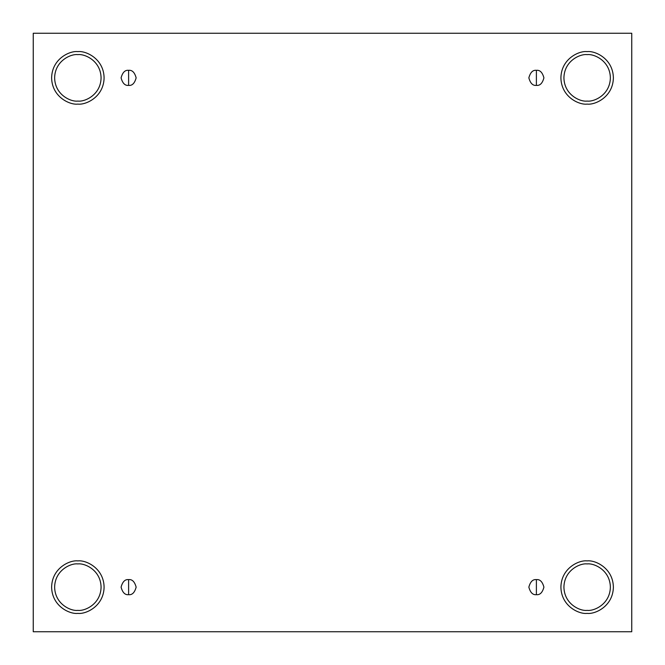 <?xml version="1.0" encoding="UTF-8"?>
<svg xmlns="http://www.w3.org/2000/svg" width="665" height="665" viewBox="0 0 665 665"><rect width="100%" height="100%" fill="white"/><g stroke="black" fill="none" stroke-linecap="round" stroke-linejoin="round"><path stroke-width="1" d="M128.611 579.614L128.611 594.668C132.169 595.1 134.679 592.59 136.142 587.145C134.679 581.7 132.169 579.19 128.611 579.614C132.169 579.19 134.679 581.7 136.142 587.145C134.679 592.59 132.169 595.1 128.611 594.668C125.053 595.1 122.543 592.59 121.088 587.145C122.543 581.7 125.053 579.19 128.611 579.614C125.053 579.19 122.543 581.7 121.088 587.145C122.543 592.59 125.053 595.1 128.611 594.668L128.611 579.614M536.389 579.614L536.389 594.668C539.947 595.1 542.457 592.59 543.912 587.145C542.457 581.7 539.947 579.19 536.389 579.614C539.947 579.19 542.457 581.7 543.912 587.145C542.457 592.59 539.947 595.1 536.389 594.668C532.831 595.1 530.321 592.59 528.858 587.145C530.321 581.7 532.831 579.19 536.389 579.614C532.831 579.19 530.321 581.7 528.858 587.145C530.321 592.59 532.831 595.1 536.389 594.668L536.389 579.614M536.389 70.332L536.389 85.386C539.947 85.81 542.457 83.3 543.912 77.855C542.457 72.41 539.947 69.9 536.389 70.332C539.947 69.9 542.457 72.41 543.912 77.855C542.457 83.3 539.947 85.81 536.389 85.386C532.831 85.81 530.321 83.3 528.858 77.855C530.321 72.41 532.831 69.9 536.389 70.332C532.831 69.9 530.321 72.41 528.858 77.855C530.321 83.3 532.831 85.81 536.389 85.386L536.389 70.332M128.611 70.332L128.611 85.386C132.169 85.81 134.679 83.3 136.142 77.855C134.679 72.41 132.169 69.9 128.611 70.332C132.169 69.9 134.679 72.41 136.142 77.855C134.679 83.3 132.169 85.81 128.611 85.386C125.053 85.81 122.543 83.3 121.088 77.855C122.543 72.41 125.053 69.9 128.611 70.332C125.053 69.9 122.543 72.41 121.088 77.855C122.543 83.3 125.053 85.81 128.611 85.386L128.611 70.332M587.145 613.379C594.818 614.435 613.022 606.563 613.379 587.145C613.022 567.727 594.818 559.847 587.145 560.903C594.818 559.847 613.022 567.727 613.379 587.145C613.022 606.563 594.818 614.435 587.145 613.379C579.473 614.435 561.26 606.563 560.903 587.145C561.26 567.727 579.473 559.847 587.145 560.903C579.473 559.847 561.26 567.727 560.903 587.145C561.26 606.563 579.473 614.435 587.145 613.379M587.145 610.37C593.936 611.31 610.054 604.335 610.37 587.145C610.054 569.955 593.936 562.981 587.145 563.92C580.354 562.981 564.236 569.955 563.92 587.145C564.236 604.335 580.354 611.31 587.145 610.37C580.354 611.31 564.236 604.335 563.92 587.145C564.236 569.955 580.354 562.981 587.145 563.92C593.936 562.981 610.054 569.955 610.37 587.145C610.054 604.335 593.936 611.31 587.145 610.37M77.855 613.379C85.527 614.435 103.74 606.563 104.097 587.145C103.74 567.727 85.527 559.847 77.855 560.903C85.527 559.847 103.74 567.727 104.097 587.145C103.74 606.563 85.527 614.435 77.855 613.379C70.182 614.435 51.978 606.563 51.621 587.145C51.978 567.727 70.182 559.847 77.855 560.903C70.182 559.847 51.978 567.727 51.621 587.145C51.978 606.563 70.182 614.435 77.855 613.379M77.855 610.37C84.646 611.31 100.764 604.335 101.08 587.145C100.764 569.955 84.646 562.981 77.855 563.92C71.064 562.981 54.946 569.955 54.63 587.145C54.946 604.335 71.064 611.31 77.855 610.37C71.064 611.31 54.946 604.335 54.63 587.145C54.946 569.955 71.064 562.981 77.855 563.92C84.646 562.981 100.764 569.955 101.08 587.145C100.764 604.335 84.646 611.31 77.855 610.37M77.855 104.097C85.527 105.153 103.74 97.273 104.097 77.855C103.74 58.437 85.527 50.565 77.855 51.621C85.527 50.565 103.74 58.437 104.097 77.855C103.74 97.273 85.527 105.153 77.855 104.097C70.182 105.153 51.978 97.273 51.621 77.855C51.978 58.437 70.182 50.565 77.855 51.621C70.182 50.565 51.978 58.437 51.621 77.855C51.978 97.273 70.182 105.153 77.855 104.097M77.855 101.08C84.646 102.019 100.764 95.045 101.08 77.855C100.764 60.665 84.646 53.69 77.855 54.63C71.064 53.69 54.946 60.665 54.63 77.855C54.946 95.045 71.064 102.019 77.855 101.08C71.064 102.019 54.946 95.045 54.63 77.855C54.946 60.665 71.064 53.69 77.855 54.63C84.646 53.69 100.764 60.665 101.08 77.855C100.764 95.045 84.646 102.019 77.855 101.08M587.145 104.097C594.818 105.153 613.022 97.273 613.379 77.855C613.022 58.437 594.818 50.565 587.145 51.621C594.818 50.565 613.022 58.437 613.379 77.855C613.022 97.273 594.818 105.153 587.145 104.097C579.473 105.153 561.26 97.273 560.903 77.855C561.26 58.437 579.473 50.565 587.145 51.621C579.473 50.565 561.26 58.437 560.903 77.855C561.26 97.273 579.473 105.153 587.145 104.097M587.145 101.08C593.936 102.019 610.054 95.045 610.37 77.855C610.054 60.665 593.936 53.69 587.145 54.63C580.354 53.69 564.236 60.665 563.92 77.855C564.236 95.045 580.354 102.019 587.145 101.08C580.354 102.019 564.236 95.045 563.92 77.855C564.236 60.665 580.354 53.69 587.145 54.63C593.936 53.69 610.054 60.665 610.37 77.855C610.054 95.045 593.936 102.019 587.145 101.08M33.25 33.25L631.75 33.25L631.75 631.75L33.25 631.75L33.25 33.25L33.25 631.75L631.75 631.75L631.75 33.25L33.25 33.25"/></g></svg>
